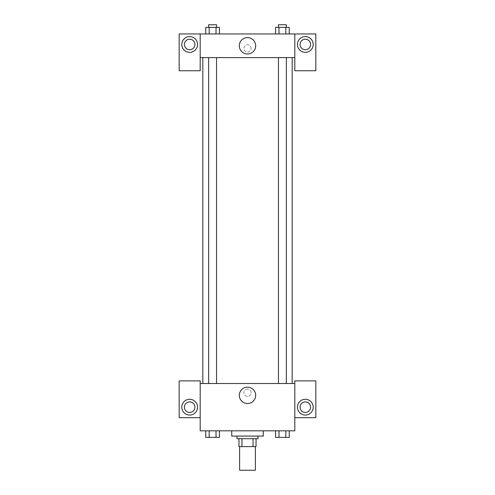 <?xml version="1.0" encoding="UTF-8"?>
<svg xmlns="http://www.w3.org/2000/svg" width="495" height="495" viewBox="0 0 495 495"><rect width="100%" height="100%" fill="white"/><g stroke="black" fill="none" stroke-linecap="round" stroke-linejoin="round"><path stroke-width="0.37" stroke-dasharray="2.48 1.86" d="M255.383 470.25L239.617 470.25M255.383 446.595L239.617 446.595L255.383 446.595M241.968 446.595L238.955 446.595L238.955 438.712L241.968 438.712L241.968 446.595L256.045 446.595M253.032 438.712L241.968 438.712L253.032 438.712L253.032 446.595M241.968 438.712L238.955 438.712M236.987 438.712L258.013 438.712M247.5 436.083L236.987 436.083L247.5 436.083M263.272 436.083L231.728 436.083M263.272 430.823L231.728 430.823L263.272 430.823M275.573 430.823L275.573 437.394L278.988 437.394L275.573 437.394L278.988 437.394L278.988 430.823L285.819 430.823L275.573 430.823L289.241 430.823L275.567 430.823L289.241 430.823L289.235 437.394L278.988 437.394L285.819 437.394L285.819 430.823L289.235 430.823L275.567 430.823L279.001 430.823L278.988 437.394L285.819 437.394L285.819 430.823L289.235 430.823M209.181 437.394L209.181 430.823L216.012 430.823L205.765 430.823L219.434 430.823L205.759 430.823L205.765 437.394L219.427 437.394L216.012 437.394L219.427 437.394L219.427 430.823L209.181 430.823L219.434 430.823L216.012 430.823L216.012 437.394L209.181 437.394L216.012 437.394L216.012 430.823L219.427 430.823L205.759 430.823L209.181 430.823L209.181 437.394L205.765 437.394L209.181 437.394L209.181 430.823L219.427 430.823M200.19 417.681L200.19 380.89L179.165 380.89L179.165 417.681L200.19 417.681L200.19 430.823L294.81 430.823L294.81 417.681L315.835 417.681L315.835 380.89L294.81 380.89L294.81 417.681M200.19 392.714L200.19 389.101L200.19 392.714M189.678 415.058A7.883 7.883 0 0 0 196.503 403.227A7.883 7.883 0 0 0 182.847 403.227A7.883 7.883 0 0 0 189.678 415.058M194.931 407.168A5.259 5.259 0 0 1 187.048 411.722A5.259 5.259 0 0 1 187.048 402.621A5.259 5.259 0 0 1 194.931 407.168M239.314 395.344A8.186 8.186 0 0 0 251.59 402.429A8.186 8.186 0 0 0 251.59 388.253A8.186 8.186 0 0 0 239.314 395.344M294.81 392.714L294.81 389.101L294.81 392.714M305.322 415.058A7.883 7.883 0 0 0 312.153 403.227A7.883 7.883 0 0 0 298.497 403.227A7.883 7.883 0 0 0 305.322 415.058M310.582 407.168A5.259 5.259 0 0 1 302.692 411.722A5.259 5.259 0 0 1 302.692 402.621A5.259 5.259 0 0 1 310.582 407.168M247.5 389.101A3.614 3.614 0 0 0 244.369 394.521A3.614 3.614 0 0 0 250.631 394.521A3.614 3.614 0 0 0 247.5 389.101A3.614 3.614 0 0 1 250.631 394.521A3.614 3.614 0 0 1 244.369 394.521A3.614 3.614 0 0 1 247.5 389.101M200.19 383.514L294.81 383.514M216.538 383.514L208.655 383.514L216.538 383.514L208.655 383.514L216.538 383.514L216.538 57.606L208.655 57.606L216.538 57.606M286.345 383.514L278.462 383.514L286.345 383.514L278.462 383.514L286.345 383.514L286.345 57.606L278.462 57.606L286.345 57.606M292.18 383.514L202.82 383.514L292.18 383.514M292.18 57.606L202.82 57.606L292.18 57.606M294.81 57.606L200.19 57.606L200.19 70.748L179.165 70.748L179.165 33.951L315.835 33.951L315.835 70.748L294.81 70.748L294.81 33.951M251.113 48.405A3.614 3.614 0 0 0 245.693 45.274A3.614 3.614 0 0 0 245.693 51.536A3.614 3.614 0 0 0 251.113 48.405A3.614 3.614 0 0 1 245.693 51.536A3.614 3.614 0 0 1 245.693 45.274A3.614 3.614 0 0 1 251.113 48.405M194.931 44.463A5.259 5.259 0 0 0 187.048 39.909A5.259 5.259 0 0 0 187.048 49.017A5.259 5.259 0 0 0 194.931 44.463M310.582 44.463A5.259 5.259 0 0 0 302.692 39.909A5.259 5.259 0 0 0 302.692 49.017A5.259 5.259 0 0 0 310.582 44.463M189.678 52.346A7.883 7.883 0 0 0 196.503 40.522A7.883 7.883 0 0 0 182.847 40.522A7.883 7.883 0 0 0 189.678 52.346M305.322 52.346A7.883 7.883 0 0 0 312.153 40.522A7.883 7.883 0 0 0 298.497 40.522A7.883 7.883 0 0 0 305.322 52.346M200.19 33.951L200.19 57.606M219.427 33.951L205.759 33.951L219.434 33.951L205.759 33.951L219.427 33.951L219.427 27.38L216.012 27.38L219.427 27.38L216.012 27.38L216.012 33.951L205.765 33.951L205.765 27.38L216.012 27.38L209.181 27.38L209.181 33.951L216.012 33.951L216.012 27.38L216.012 33.951M275.573 33.951L289.241 33.951L275.567 33.951L289.241 33.951L275.573 33.951L285.819 33.951L275.573 33.951L275.573 27.38L289.235 27.38L285.819 27.38L285.819 33.951L285.819 27.38L278.988 27.38L278.988 33.951L278.988 27.38L275.573 27.38L289.235 27.38L289.235 33.951M239.314 45.775A8.186 8.186 0 0 0 251.59 52.866A8.186 8.186 0 0 0 251.59 38.69A8.186 8.186 0 0 0 239.314 45.775M294.81 48.405L294.81 44.791L294.81 48.405M200.19 48.405L200.19 44.791L200.19 48.405M286.345 27.38L278.462 27.38L286.345 27.38L278.462 27.38L286.345 27.38L286.345 24.75L278.462 24.75L286.345 24.75L278.462 24.75L278.462 27.38M216.538 27.38L208.655 27.38L216.538 27.38L208.655 27.38L216.538 27.38L216.538 24.75L208.655 24.75L216.538 24.75L208.655 24.75L208.655 27.38M285.819 27.38L285.819 33.951M278.988 27.38L278.988 33.951M205.765 27.38L209.181 27.38L205.765 27.38M209.181 27.38L209.181 33.951L209.181 27.38L216.012 27.38M209.181 33.951L205.765 33.951M286.345 437.394L278.462 437.394M216.538 437.394L208.655 437.394M285.819 430.823L285.819 437.394M278.988 430.823L278.988 437.394M216.012 430.823L216.012 437.394M209.181 430.823L205.765 430.823M208.655 57.606L208.655 383.514M278.462 57.606L278.462 383.514"/><path stroke-width="0.74" d="M239.617 446.595L239.617 470.25L255.383 470.25L255.383 446.595M253.032 438.712L253.032 446.595L238.955 446.595L238.955 438.712M253.032 446.595L256.045 446.595L256.045 438.712L256.045 446.595M258.013 436.083L258.013 438.712L236.987 438.712L236.987 436.083M241.968 438.712L241.968 446.595M231.728 430.823L231.728 436.083L263.272 436.083L263.272 430.823M294.81 417.681L315.835 417.681L315.835 380.89L294.81 380.89L294.81 430.823L200.19 430.823L200.19 380.89L179.165 380.89L179.165 417.681L200.19 417.681M189.678 415.058A7.883 7.883 0 0 1 182.847 403.227A7.883 7.883 0 0 1 196.503 403.227A7.883 7.883 0 0 1 189.678 415.058M184.418 407.168A5.259 5.259 0 0 1 189.678 401.915A5.259 5.259 0 0 1 194.931 407.168A5.259 5.259 0 0 1 189.678 412.428A5.259 5.259 0 0 1 184.418 407.168M239.314 395.344A8.186 8.186 0 0 1 251.59 388.253A8.186 8.186 0 0 1 251.59 402.429A8.186 8.186 0 0 1 239.314 395.344M294.81 383.514L200.19 383.514M305.322 415.058A7.883 7.883 0 0 1 298.497 403.227A7.883 7.883 0 0 1 312.153 403.227A7.883 7.883 0 0 1 305.322 415.058M300.069 407.168A5.259 5.259 0 0 1 305.322 401.915A5.259 5.259 0 0 1 310.582 407.168A5.259 5.259 0 0 1 305.322 412.428A5.259 5.259 0 0 1 300.069 407.168M292.18 57.606L292.18 383.514M286.345 383.514L286.345 57.606M216.538 57.606L216.538 383.514M294.81 57.606L294.81 70.748L315.835 70.748L315.835 33.951L294.81 33.951L294.81 57.606L200.19 57.606L200.19 70.748L179.165 70.748L179.165 33.951L200.19 33.951L200.19 57.606M194.931 44.463A5.259 5.259 0 0 1 189.678 49.717A5.259 5.259 0 0 1 184.418 44.463A5.259 5.259 0 0 1 189.678 39.204A5.259 5.259 0 0 1 194.931 44.463M189.678 52.346A7.883 7.883 0 0 1 182.847 40.522A7.883 7.883 0 0 1 196.503 40.522A7.883 7.883 0 0 1 189.678 52.346M310.582 44.463A5.259 5.259 0 0 1 302.692 49.017A5.259 5.259 0 0 1 302.692 39.909A5.259 5.259 0 0 1 310.582 44.463M305.322 52.346A7.883 7.883 0 0 1 298.497 40.522A7.883 7.883 0 0 1 312.153 40.522A7.883 7.883 0 0 1 305.322 52.346M294.81 33.951L200.19 33.951M239.314 45.775A8.186 8.186 0 0 1 251.59 38.69A8.186 8.186 0 0 1 251.59 52.866A8.186 8.186 0 0 1 239.314 45.775M289.235 33.951L289.235 27.38L275.573 27.38L275.573 33.951M285.819 27.38L285.819 33.951M278.988 27.38L278.988 33.951M278.462 27.38L278.462 24.75L286.345 24.75L286.345 27.38M219.427 33.951L219.427 27.38L205.765 27.38L205.765 33.951M216.012 27.38L216.012 33.951M209.181 27.38L209.181 33.951M208.655 27.38L208.655 24.75L216.538 24.75L216.538 27.38M289.235 430.823L289.235 437.394L275.573 437.394L275.573 430.823M285.819 430.823L285.819 437.394M278.988 430.823L278.988 437.394M286.345 437.394L278.462 437.394M219.427 430.823L219.427 437.394L205.765 437.394L205.765 430.823M216.012 430.823L216.012 437.394M209.181 430.823L209.181 437.394M216.538 437.394L208.655 437.394M202.82 57.606L202.82 383.514M278.462 383.514L278.462 57.606M208.655 57.606L208.655 383.514"/></g></svg>
